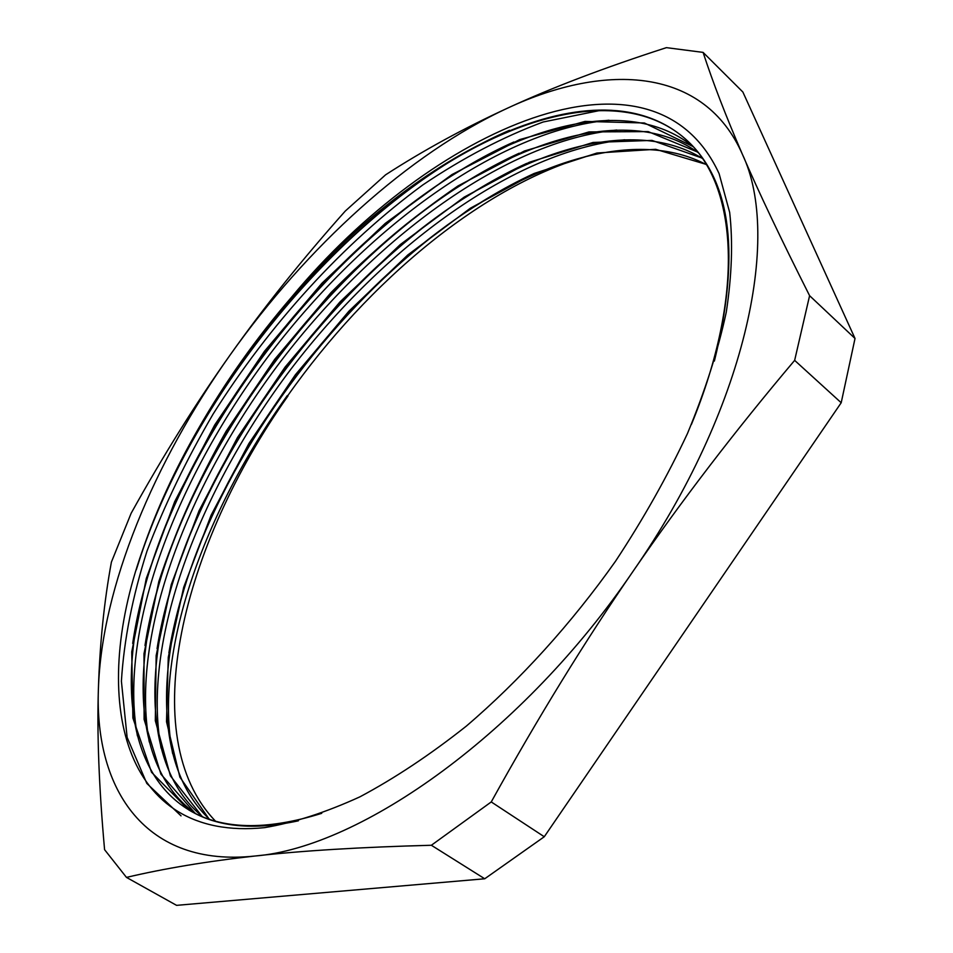 <?xml version="1.0" encoding="UTF-8"?>
<svg xmlns="http://www.w3.org/2000/svg" width="953" height="953" viewBox="0 0 953 953"><rect width="100%" height="100%" fill="white"/><g stroke="black" fill="none" stroke-linecap="round" stroke-linejoin="round"><path stroke-width="1.43" d="M291.678 297.038C256.095 338.303 224.968 382.26 198.284 428.898C174.816 469.65 156.089 510.522 142.116 551.489C89.582 700.05 122.198 842.166 264.565 827.645C294.191 822.642 325.986 812.361 359.96 796.815C394.804 778.232 430.232 754.693 466.255 726.174C520.04 680.239 571.395 623.607 615.507 561.257C643.382 518.98 667.374 476.393 687.47 433.508C705.029 391.159 717.954 350.74 726.257 312.262C731.868 275.465 733.012 242.193 729.676 212.448L719.11 173.649C652.448 29.472 431.221 128.56 291.678 297.038C415.937 152.254 598.281 58.371 687.458 140.865C737.05 186.038 745.282 293.715 691.401 424.454M321.733 813.326C265.911 830.813 221.537 829.646 188.634 809.847L151.539 772.275L132.884 717.978L131.752 651.84L146.285 578.483L174.637 501.754L214.651 425.05L264.446 351.3L321.959 283.196L385.238 223.395L451.984 174.554L519.635 139.603L585.023 121.412L644.371 122.985L693.224 146.643M195.365 813.517L160.914 774.17L144.106 719.372L143.986 653.734L158.817 581.521C175.412 531.369 197.843 481.301 226.087 431.328L274.75 359.281L330.905 292.69C371.444 251.675 413.816 216.093 458.012 185.93L524.4 151.003L588.99 131.919L648.183 131.609L697.965 152.182M202.346 816.757L170.396 775.849L155.315 720.682L156.149 655.593L171.266 584.523L198.998 510.856L237.5 437.51L285.054 367.119L339.911 302.006L400.26 244.576L464.171 197.128L529.308 162.26L593.028 142.462L651.995 140.401L702.456 158.198M209.374 819.449L179.879 777.136L166.513 721.719L168.276 657.248L183.679 587.346L211.101 515.216L248.888 443.538L295.359 374.791L348.929 311.166L407.848 254.916L470.329 208.231L534.204 173.446L596.983 153.016L655.628 149.299L706.566 164.5M215.795 821.462C133.789 736.955 182.488 544.747 287.949 396.019L287.294 395.602C203.608 512.369 153.135 652.984 172.66 753.644M181.034 815.863L146.81 783.426L127.13 737.384L121.4 681.181C123.985 639.844 132.538 596.423 147.06 550.905C164.571 504.947 186.597 459.322 213.127 414.031C269.425 324.592 343.151 243.372 422.918 184.858C463.158 157.781 503.232 136.827 543.115 122.008L600.319 110.417M137.411 735.883C117.993 628.563 177.151 476.071 271.617 351.943C366.5 228.089 498.348 130.37 608.955 120.233M149.287 741.994C129.775 634.829 187.944 483.576 281.385 360.46C375.315 237.607 506.055 140.806 616.758 130.037M161.081 748.129C141.425 641.095 198.677 490.974 291.177 368.811C384.226 246.898 513.977 150.967 624.739 139.769M198.295 428.898C258.835 325.759 334.539 242.002 425.395 177.639C523.078 110.119 629.325 85.806 688.292 141.592C731.57 182.702 740.267 255.869 714.381 361.068M298.396 820.807C253.558 830.575 217.308 827.085 189.611 810.36C121.234 769.607 116.897 661.585 156.268 550.369C203.573 415.329 310.595 273.964 428.921 191.029C525.556 122.746 631.565 96.027 693.558 147.012M196.199 813.933C131.705 768.88 129.775 660.465 170.122 550.107C217.105 420.261 318.743 285.983 432.007 204.657C527.664 135.517 633.662 106.248 698.454 152.802M202.953 817.007C142.259 767.892 142.64 659.166 183.989 549.678C230.578 425.074 326.927 297.812 435.104 218.225C529.665 148.37 635.353 116.719 702.814 158.71M209.886 819.628C152.837 766.665 155.542 657.594 197.95 548.928C244.087 429.66 335.253 309.272 438.332 231.71C531.714 161.152 636.878 127.416 706.804 164.893M534.204 173.446C502.85 187.896 471.878 206.634 441.263 229.673C336.349 308.629 243.765 430.887 196.783 552.323C183.441 586.691 174.149 620.2 168.884 652.841M526.687 163.392C496.93 177.079 467.435 194.65 438.201 216.117C328.082 297.145 230.245 426.372 182.797 553.252C170.575 585.892 161.998 617.675 157.066 648.6M519.182 153.219C491.057 166.096 463.087 182.511 435.271 202.489C319.97 285.281 216.772 421.631 168.907 553.86C157.555 585.285 149.573 615.841 144.987 645.538M513.917 141.973C486.661 154.124 459.477 169.729 432.364 188.777C311.893 273.249 203.239 416.771 155.041 554.301C144.344 584.916 136.898 614.625 132.693 643.43M509.474 130.299C482.647 141.902 455.832 156.911 429.005 175.34C303.566 261.408 189.48 412.089 141.151 554.717L136.303 569.775M589.883 155.387C483.802 184.632 368.74 280.73 287.651 395.829M703.088 52.391L742.875 92.036L855.02 338.47L809.597 295.68C780.936 238.893 758.54 191.767 742.399 154.315C725.995 116.385 712.892 82.411 703.088 52.391L666.409 47.65C604.547 67.603 551.787 87.688 508.116 107.892C464.051 128.178 423.203 150.491 385.584 174.828L345.296 211.042C302.482 259.061 264.136 306.985 230.233 354.838C196.294 402.619 163.273 455.415 131.157 513.25L111.406 562.079C104.127 601.581 99.791 643.894 98.397 689.019C96.92 733.715 98.981 787.261 104.58 849.671L126.463 877.391C164.512 868.445 207.349 861.321 254.963 856.02C302.041 850.707 360.842 847.122 431.364 845.263L484.732 878.773L176.567 905.35L126.463 877.391M855.02 338.47L841.201 402.75L544.27 836.746L491.248 801.938C537.837 717.8 585.213 640.761 633.376 570.835C681.526 500.801 735.275 430.637 794.647 360.365L809.597 295.68M794.647 360.365L841.201 402.75M544.27 836.746L484.732 878.773M431.364 845.263L491.248 801.938M742.399 154.315C782.115 237.44 744.889 410.469 633.376 570.835C524.019 732.13 361.318 847.562 254.963 856.02C146.095 867.754 94.502 790.656 98.397 689.019C101.661 586.607 153.945 462.384 230.233 354.838C306.58 247.184 408.325 153.898 508.116 107.892C606.978 61.85 704.517 67.877 742.399 154.315M188.646 809.824L189.599 810.384M687.47 140.841L688.28 141.616M142.116 551.489L141.151 554.717M441.263 229.673L438.332 231.71M196.783 552.323L197.95 548.928M438.201 216.117L435.104 218.225M182.797 553.252L183.989 549.678M435.271 202.489L432.007 204.657M168.907 553.86L170.122 550.107M432.364 188.777L428.921 191.029M155.041 554.301L156.268 550.369M429.005 175.34L425.395 177.639"/></g></svg>
